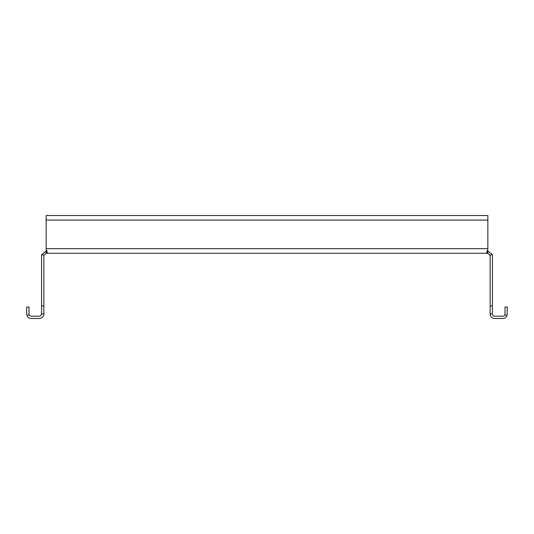 <?xml version="1.0" encoding="UTF-8"?>
<svg xmlns="http://www.w3.org/2000/svg" width="534" height="534" viewBox="0 0 534 534"><rect width="100%" height="100%" fill="white"/><g stroke="black" fill="none" stroke-linecap="round" stroke-linejoin="round"><path stroke-width="0.8" d="M43.861 305.909L43.861 313.919L41.579 313.919L41.579 305.909L43.861 305.909L43.861 255.559A2.29 2.29 0 0 1 43.901 255.139L46.151 253.27L46.151 250.98L46.425 253.27L47.299 252.302L46.151 249.532L46.952 250.907L46.425 250.98M486.708 252.335L487.575 253.27L487.849 250.98L487.849 253.27L490.099 255.139L492.348 254.718A4.579 4.579 0 0 1 492.421 255.559L492.421 313.919L490.139 313.919L490.139 305.909L492.421 305.909M46.151 253.27L487.849 253.27M487.575 250.98L487.048 250.907L487.575 250.98M46.151 249.532L46.151 215.509L487.849 215.509L487.849 249.532L486.708 252.322M487.849 215.509L46.151 215.509L487.849 215.509M487.849 250.98L492.348 254.718M490.099 255.139A2.29 2.29 0 0 1 490.139 255.559L490.139 305.909M43.901 255.139L41.652 254.718L46.151 250.98M41.579 305.909L41.579 255.559A4.579 4.579 0 0 1 41.652 254.718M490.139 313.919A4.579 4.579 0 0 0 494.711 318.491L502.721 318.491A4.579 4.579 0 0 0 507.153 315.06L504.703 315.06L505.01 313.919L504.703 315.06A2.29 2.29 0 0 1 502.721 316.201L494.711 316.201A2.29 2.29 0 0 1 492.421 313.919M41.579 313.919A2.29 2.29 0 0 1 39.289 316.201L31.279 316.201A2.29 2.29 0 0 1 29.297 315.06L28.99 313.919L29.297 315.06L26.847 315.06A4.579 4.579 0 0 0 31.279 318.491L39.289 318.491A4.579 4.579 0 0 0 43.861 313.919M505.01 313.919L505.01 307.05L507.3 307.05L507.153 315.06M26.847 315.06L26.707 314.146M26.7 313.919L26.7 307.05L28.99 307.05L28.99 313.919M487.849 248.69L46.151 248.69M487.849 220.081L46.151 220.081"/></g></svg>
